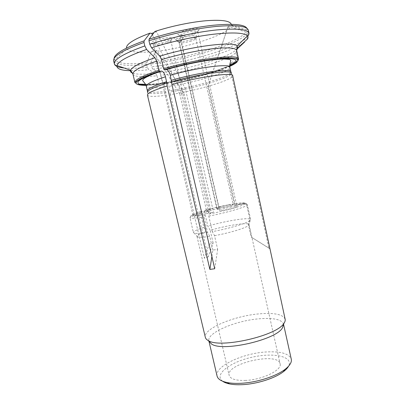 <?xml version="1.0" encoding="UTF-8"?>
<svg xmlns="http://www.w3.org/2000/svg" width="405" height="405" viewBox="0 0 405 405"><rect width="100%" height="100%" fill="white"/><g stroke="black" fill="none" stroke-linecap="round" stroke-linejoin="round"><path stroke-width="0.3" stroke-dasharray="2.02 1.52" d="M235.148 62.35C230.987 62.319 229.007 64.425 229.22 68.668L230.227 73.234L231.979 77.041L268.854 248.047L251.156 237.036L248.24 223.98L249.799 218.983L246.523 204.272L246.012 203.416L244.488 203.001L234.642 205.31L207.942 86.427L228.187 26.345L231.199 25.712L231.341 24.928L247.161 29.904L246.792 31.013L231.199 25.712M207.942 86.427L216.969 59.373M217.029 59.201L217.166 58.791M217.176 58.76L228.187 26.345M237.057 61.995L237.71 60.947L237.37 59.388M237.254 58.862L235.867 52.544C229.827 59.722 189.849 71.543 161.17 75.259L159.712 72.834L152.913 69.215L151.495 66.84L150.837 64.01L150.898 62.416L155.495 51.405C184.609 48.387 224.795 35.741 230.572 26.948L246.027 32.197C237.674 42.955 187.297 58.31 150.898 62.416M217.014 59.252C227.448 55.531 234.08 52.169 236.9 49.177L235.867 52.544M246.837 39.973L247.87 36.602C239.274 47.152 188.279 62.517 151.495 66.84M247.703 35.832L247.202 33.529L246.027 32.197M227.585 27.575L230.572 26.948M232.693 75.735L269.791 248.741L251.156 237.036M269.791 248.741L268.854 248.047M283.566 324.435L283.505 324.03C281.485 319.393 273.309 317.652 258.967 318.806C235.548 320.649 206.575 332.91 208.899 340.98L209.015 341.375M285.145 319.226C283.024 314.356 274.271 312.574 258.886 313.88C233.882 315.956 202.859 328.911 205.34 337.355M217.075 376.048C214.387 366.398 242.97 353.13 266.419 351.95C280.776 351.201 289.064 353.616 291.281 359.189M245.136 380.432C262.136 379.966 282.422 369.988 280.093 363.771C278.129 351.611 225.661 363.528 229.144 375.349C230.313 378.943 235.644 380.639 245.136 380.432M222.598 381.216C213.531 374.584 230.202 362.024 251.829 357.276C273.385 352.218 293.843 356.334 288.532 366.236M165.974 92.568C155.014 94.016 148.883 93.965 147.577 92.416L147.491 95.256C148.822 96.76 155.064 96.76 166.217 95.246L164.759 86.898C163.812 83.749 162.526 82.524 160.912 83.222L159.408 84.331L158.816 83.698L156.983 75.786L147.425 76.585M160.264 83.936C154.543 84.65 149.744 84.994 145.876 84.974M228.218 205.041C221.667 206.363 217.849 207.461 216.761 208.327C216.523 209.36 233.852 205.441 233.194 204.611C232.961 204.343 231.306 204.484 228.218 205.041M205.057 211.81C199.736 212.757 192.648 214.802 192.972 215.308C192.739 216.402 210.559 212.301 209.866 211.425C209.648 211.147 208.048 211.278 205.057 211.81M211.881 256.476L212.878 250.067L217.647 249.348L214.513 235.644L212.326 231.604C228.486 228.779 247.84 222.983 250.189 220.396L250.634 219.566L247.212 204.388L245.222 203.31L235.295 205.644L234.642 205.31M212.326 231.604L208.777 216.093L209.127 214.002L213.491 212.083L185.434 89.029L180.746 90.371L169.665 68.663M212.878 250.067L209.749 236.414L207.547 232.394L203.998 216.943L204.358 214.863L208.783 212.934L213.491 212.083M231.979 77.041C228.749 79.577 220.841 82.65 208.251 86.25C195.539 89.809 182.923 92.598 170.399 94.623L208.231 256.861L213.111 242.97L209.142 244.291L206.216 231.574L203.826 227.372L200.541 213.096L201.088 211.395L206.57 210.894L179.769 93.844L184.022 93.206L156.902 50.62L155.495 51.405M248.24 223.98C244.377 222.649 224.183 226.076 210.21 230.313L207.821 226.132L204.56 211.921L205.112 210.23L210.625 209.709L206.57 210.894M231.69 206.95C224.821 208.332 220.826 209.491 219.697 210.428C219.454 211.562 237.674 207.456 236.971 206.53C236.722 206.231 234.961 206.373 231.69 206.95M218.578 209.253L217.389 209.598L218.578 209.253M181.531 37.65C177.355 38.834 174.818 39.067 173.917 38.343C173.527 37.047 184.078 34.648 184.285 35.989C184.346 36.445 183.43 37.002 181.531 37.65M193.271 32.942C186.72 35.174 177.749 35.994 177.856 34.293C177.005 31.585 198.693 26.573 199.103 29.388C199.219 30.385 197.275 31.565 193.271 32.942M166.86 41.674C160.446 43.867 151.217 44.717 151.323 43.052C150.498 40.454 171.776 35.756 172.155 38.45C172.282 39.351 170.515 40.424 166.86 41.674M191.6 39.503C185.369 41.593 176.818 42.429 176.919 40.89C176.129 38.44 196.774 33.696 197.119 36.253C197.215 37.144 195.377 38.227 191.6 39.503M179.769 93.844L152.665 51.03L156.902 50.62M152.665 51.03L151.268 51.815C137.295 52.954 129.104 51.916 126.699 48.701L126.487 48.089M174.332 67.028L156.543 31.782L153.971 32.663M156.543 31.782L154.872 31.468M231.27 24.285L231.341 24.928M229.721 65.924C216.933 72.252 186.837 80.2 164.445 83.374L163.585 83.764L162.992 83.136L161.17 75.259M249.799 218.983C245.607 217.627 223.221 221.515 207.821 226.132M170.399 94.623L168.956 86.316C168.019 83.197 166.738 81.972 165.113 82.655L164.445 83.374M248.609 35.276L247.976 32.354L246.792 31.013M247.607 38.86L249.035 33.387M237.74 61.074L238.56 59.049M237.583 48.139L236.54 51.541L238.211 59.145M232.617 76.251L230.85 72.409L229.832 67.807C229.64 63.453 231.675 61.337 235.948 61.459M166.577 69.579L165.301 69.903M169.66 68.653L169.508 68.349M169.498 68.329L152.371 34.784M185.434 89.029L174.342 67.048M208.783 212.934L180.746 90.371M214.731 268.753L217.647 249.348M180.519 41.69L179.248 41.816L180.519 41.69M156.983 75.786L155.525 73.346L148.756 69.706L147.339 67.316L146.676 64.471L146.737 62.871L151.268 51.815M192.886 34.562C187.51 36.389 180.149 37.103 180.048 35.777L180.038 35.716C179.385 33.488 197.367 29.332 197.736 31.63L197.756 31.691C197.751 32.501 196.126 33.458 192.886 34.562M166.425 43.284C161.155 45.077 153.576 45.816 153.485 44.515L153.475 44.454C152.837 42.322 170.48 38.424 170.829 40.616L170.844 40.672C170.854 41.411 169.381 42.277 166.425 43.284M191.231 41.062C184.634 42.925 180.559 43.335 179.005 42.292L179 42.236C178.387 40.227 195.504 36.293 195.823 38.374L195.838 38.424C195.828 39.153 194.294 40.034 191.231 41.062M203.826 227.372C196.911 229.655 193.438 231.387 193.403 232.571L194.162 233.128C196.096 233.665 200.561 233.422 207.547 232.394M214.513 235.644C229.119 233.113 246.437 227.838 248.619 225.372L250.579 219.429M210.625 209.709L184.022 93.206M208.231 256.861L204.322 258.213L209.142 244.291M213.111 242.97L210.21 230.313M235.295 205.644L208.373 85.718M251.945 237.639L249.004 224.471M206.216 231.574C200.08 233.66 197.007 235.264 196.997 236.383L197.726 236.935C199.503 237.462 203.512 237.29 209.749 236.414M166.217 95.246L204.322 258.213M165.766 91.252C154.492 92.715 148.367 92.588 147.385 90.877M164.759 86.898C153.465 88.3 147.314 88.082 146.306 86.255M146.053 85.409L159.408 84.331M134.931 82.595C136.358 85.096 144.322 85.465 158.816 83.698M146.286 76.631L144.985 76.666M144.863 76.672C137.573 76.803 133.594 75.932 132.926 74.059M244.488 203.001C240.626 202.227 219.682 206.12 205.112 210.23M209.127 214.002C226.77 210.701 247.05 204.601 245.222 203.31M201.088 211.395C187.181 215.971 188.274 217.126 204.358 214.863M247.202 33.529C238.651 44.322 187.662 59.798 150.837 64.01M152.913 69.215C186.254 65.159 231.701 52.093 244.559 42.085M163.585 83.764C185.941 80.59 215.708 72.854 229.751 66.395M162.992 83.136C191.58 79.183 231.569 67.615 237.71 60.947M216.559 59.408C200.348 65.139 177.749 70.465 159.712 72.834M246.523 204.272C242.423 203.386 220.047 207.522 204.56 211.921M230.698 74.535C225.904 79.279 193.398 88.462 170.161 91.96M230.227 73.234C225.469 78.018 193.104 87.197 169.953 90.649M229.22 68.668C224.507 73.675 192.142 82.964 168.956 86.316M246.923 28.304L247.161 29.904L248.351 30.228L247.976 32.354M236.687 50.488L236.54 51.541M231.194 72.865L231.326 73.725M230.911 71.898L230.85 72.409M229.888 67.265L229.832 67.807M146.676 64.471C127.018 66.43 116.012 65.215 113.648 60.831L114.585 60.026L114.104 58.482M146.737 62.871C128.911 64.623 118.194 63.676 114.585 60.026L126.699 48.701M130.921 70.698C136.004 70.774 141.952 70.44 148.756 69.706M114.397 63.975L114.726 64.734M124.158 67.999C130.192 68.536 137.918 68.308 147.339 67.316M155.525 73.346L154.928 73.411M154.254 73.482L152.619 73.649M152.498 73.659C142.975 74.55 136.353 74.383 132.627 73.158M200.541 213.096C193.58 215.242 190.056 216.786 189.965 217.733C190.426 218.639 195.104 218.376 203.998 216.943M208.777 216.093C227.19 212.681 248.619 206.251 247.323 204.702L247.278 204.596M208.899 340.98L208.98 341.339M283.505 324.03L283.581 324.39M204.844 210.342C219.885 206.368 239.502 201.857 246.017 203.401M165.108 82.645C187.743 79.436 217.88 71.255 229.944 65.078M231.402 73.371L232.708 75.897M173.603 67.579L197.2 62.218M219.075 209.213L186.143 64.187M185.895 63.079L180.974 41.421L184.285 35.989M217.389 209.598L184.422 64.577M184.169 63.469L179.248 41.816L173.917 38.343M197.736 31.63L199.103 29.388M180.038 35.716L177.856 34.293M170.829 40.616L172.155 38.45M153.475 44.454L151.323 43.052M195.823 38.374L197.119 36.253M179 42.236L176.919 40.89M179.005 42.292L183.84 63.544M184.093 64.653L216.761 208.327M195.838 38.424L233.194 204.611M180.048 35.777L186.229 63.003M186.482 64.111L219.697 210.428M197.756 31.691L203.998 59.505M204.247 60.618L204.317 60.953M204.328 60.983L236.971 206.53M153.485 44.515L159.752 71.619M159.773 71.705L192.972 215.308M170.844 40.672L176.479 65.326M176.732 66.435L209.866 211.425M200.758 211.547C193.767 213.729 191.312 215.202 191.069 215.556L189.965 217.733L193.403 232.571M248.619 225.372L250.189 220.396M250.634 219.566L247.217 204.388M196.997 236.383L229.144 375.349M249.04 224.557L280.093 363.771M145.542 84.311C149.597 84.346 154.72 83.982 160.906 83.217M147.547 91.869L147.577 92.416M197.726 236.935L194.162 233.128"/><path stroke-width="0.61" d="M229.944 65.078L235.148 62.35L237.057 61.995C235.771 63.291 233.336 64.76 229.751 66.395M237.37 59.388L237.254 58.862M236.9 49.177L244.559 42.085M247.87 36.602L247.703 35.832M209.015 341.375L211.643 344.088C222.618 352.006 275.896 339.901 282.366 328.02L283.566 324.435M147.577 92.416C147.025 90.477 153.449 87.384 166.845 83.136L167.133 85.981C153.89 90.133 147.324 93.17 147.435 95.104L205.34 337.355C205.639 338.58 206.585 339.633 208.19 340.524C219.718 348.826 277.131 335.78 283.945 323.311C285.004 321.818 285.404 320.456 285.145 319.226L232.693 75.735C233.538 71.984 199.128 76.722 171.963 84.564L170.297 75.33C169.442 72.171 168.202 70.252 166.577 69.579M283.581 324.39L291.281 359.189C291.919 362.267 289.818 365.675 284.978 369.406C275.79 376.539 255.818 382.796 240.033 383.332C235.092 383.53 230.804 383.262 227.17 382.543C221.196 381.262 217.829 379.1 217.075 376.048L208.98 341.339M288.532 366.236C287.56 368.024 285.844 369.851 283.384 371.719C274.798 378.397 256.279 384.208 241.593 384.694C237.001 384.871 233.002 384.618 229.61 383.935C226.587 383.317 224.248 382.411 222.598 381.216M166.845 83.136L165.473 76.783C164.622 73.654 163.382 71.751 161.747 71.072L159.403 71.326L158.77 70.354L156.644 61.155L154.928 57.753L146.6 49.45L144.813 45.932L144.008 42.464L144.114 40.844L149.997 33.139C133.888 39.169 126.051 44.155 126.487 48.089M145.876 84.974C142.768 84.944 140.53 84.66 139.163 84.108C134.83 81.856 141.922 77.618 160.436 71.401M153.971 32.663L151.688 33.443L149.997 33.139M164.334 69.832C180.883 64.911 201.822 60.527 216.66 58.852C231.827 57.323 238.854 58.062 237.74 61.074L235.948 61.459C236.925 58.583 230.121 57.885 215.526 59.368C201.265 60.988 181.212 65.185 165.301 69.903L164.283 69.827L163.65 68.845L161.519 59.606L159.818 56.189L151.556 47.815L149.779 44.272L148.969 40.794L149.075 39.169L154.872 31.468C170.738 26.264 190.79 22.062 205.968 20.736C221.57 19.587 230.005 20.771 231.27 24.285M235.28 62.375C234.247 63.433 232.394 64.613 229.721 65.924M238.398 60.016L238.211 59.145M152.371 34.784L151.688 33.443M167.133 85.981L209.871 269.406L211.881 256.476M209.871 269.406L214.731 268.753L171.963 84.564M159.818 56.189C191.595 46.14 233.847 40.996 237.138 46.008L237.583 48.139L247.607 38.86C248.209 37.731 248.138 36.733 247.394 35.873C244.19 32.684 232.895 32.137 213.511 34.228C194.658 36.475 170.535 41.755 151.556 47.815M161.722 71.067C153.546 73.71 147.79 76.12 144.453 78.286C143.203 79.097 142.616 79.881 142.702 80.635L143.993 82.301C145.405 83.906 146.175 85.227 146.306 86.255L147.385 90.877C147.243 88.877 153.652 85.82 166.607 81.694M146.306 86.255C146.139 84.139 152.528 80.98 165.473 76.783M159.459 71.336C133.726 80.428 129.256 85.116 146.053 85.409M158.77 70.354C142.575 75.72 134.627 79.8 134.931 82.595L132.926 74.059C132.556 70.986 140.459 66.683 156.644 61.155M147.425 76.585L146.286 76.631M217.014 59.252L216.559 59.408M148.969 40.794C169.553 34.086 196.076 28.431 215.921 26.477C236.252 24.761 247.06 26.011 248.351 30.228L249.035 33.387C247.774 29.297 236.991 28.148 216.69 29.94C196.87 31.965 170.363 37.63 149.779 44.272M149.075 39.169C168.844 32.709 194.172 27.241 213.567 25.221C233.477 23.409 244.6 24.437 246.923 28.304M161.519 59.606C177.365 54.766 197.281 50.524 212.22 48.787C227.569 47.177 235.72 47.744 236.687 50.488L238.56 59.049C239.628 53.597 196.825 58.725 163.65 68.845M171.669 81.709C198.855 73.801 233.072 69.311 231.402 73.371M171.431 80.261C198.015 72.5 231.695 68.035 230.911 71.898L231.194 72.865M170.297 75.33C196.876 67.463 230.627 63.18 229.888 67.265L230.911 71.898M144.813 45.932C123.814 53.49 113.673 59.505 114.397 63.975L113.648 60.831C112.894 56.229 123.014 50.109 144.008 42.464M114.104 58.482C114.453 53.88 124.456 47.998 144.114 40.844M146.6 49.45C128.233 55.931 118.346 61.282 116.954 65.509C116.417 68.804 121.075 70.536 130.921 70.698M114.726 64.734C115.916 66.425 119.06 67.514 124.158 67.999M154.928 73.411L154.254 73.482M132.627 73.158C130.759 72.48 130.076 71.498 130.577 70.217C132.121 66.941 140.241 62.785 154.928 57.753M282.366 328.02L283.945 323.311M211.643 344.088L208.19 340.524M236.687 50.488L237.138 46.008L247.394 35.873C248.108 36.242 248.655 35.417 249.035 33.387M238.56 59.049C239.254 59.474 232.141 56.665 217.105 58.771C202.201 60.431 181.02 64.851 164.283 69.822M166.577 69.564L173.603 67.579M197.2 62.218C207.638 60.289 216.148 59.231 222.73 59.039C228.496 59.059 231.154 59.596 230.708 60.644L230.253 62.729C229.686 64.734 229.564 66.248 229.888 67.265M186.143 64.187L185.895 63.079M184.422 64.577L184.169 63.469M132.926 74.059L130.577 70.217L116.954 65.509C116.468 66.152 115.617 65.64 114.397 63.975M283.384 371.719L284.978 369.406M229.61 383.935L227.17 382.543M183.84 63.544L184.093 64.653M186.229 63.003L186.482 64.111M203.998 59.505L204.247 60.618M176.479 65.326L176.732 66.435M159.403 71.326C152.067 73.71 146.245 75.948 141.932 78.033C136.434 80.99 136.855 81.248 135.933 81.952L134.931 82.595M139.163 84.108L145.542 84.311M147.385 90.877L147.547 91.869"/></g></svg>
